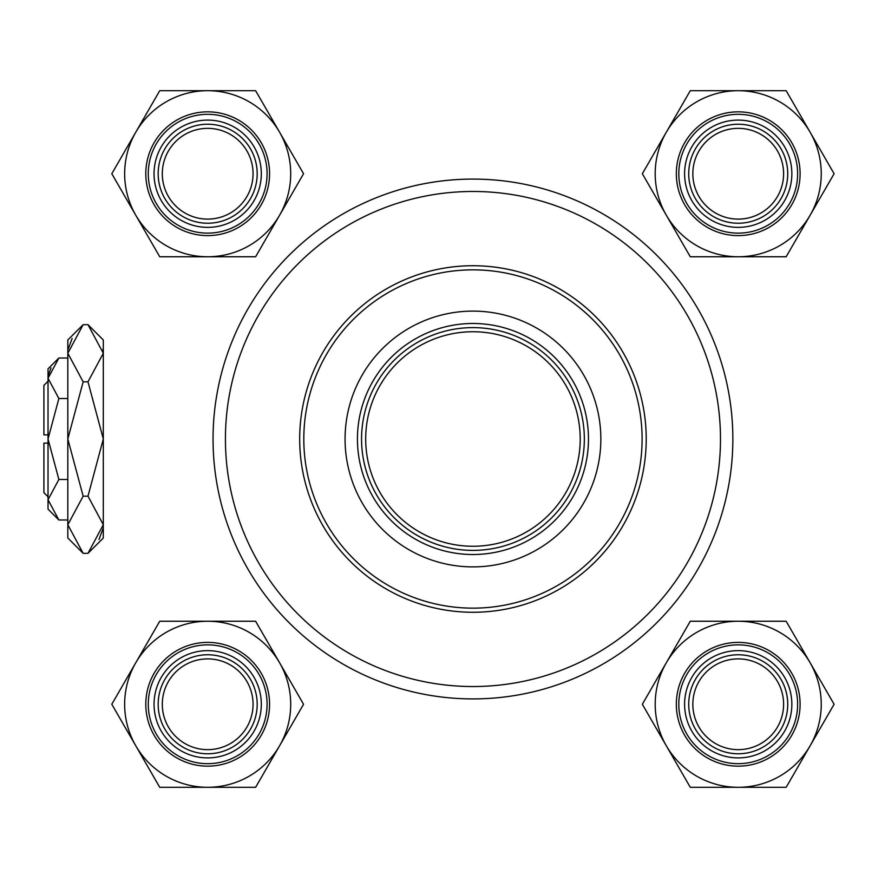 <?xml version="1.0" encoding="UTF-8"?>
<svg xmlns="http://www.w3.org/2000/svg" width="878" height="878" viewBox="0 0 878 878"><rect width="100%" height="100%" fill="white"/><g stroke="black" fill="none" stroke-linecap="round" stroke-linejoin="round"><path stroke-width="1.32" d="M692.841 704.266A45.382 45.382 0 0 0 738.222 749.647A45.382 45.382 0 0 0 783.604 704.266A45.382 45.382 0 0 0 738.222 658.895A45.382 45.382 0 0 0 692.841 704.266M787.731 704.266A49.508 49.508 0 0 1 738.222 753.774A49.508 49.508 0 0 1 688.714 704.266A49.508 49.508 0 0 1 738.222 654.769A49.508 49.508 0 0 1 787.731 704.266M162.298 704.266A45.382 45.382 0 0 0 207.68 749.647A45.382 45.382 0 0 0 253.062 704.266A45.382 45.382 0 0 0 207.68 658.895A45.382 45.382 0 0 0 162.298 704.266M257.188 704.266A49.508 49.508 0 0 1 207.68 753.774A49.508 49.508 0 0 1 158.172 704.266A49.508 49.508 0 0 1 207.68 654.769A49.508 49.508 0 0 1 257.188 704.266M783.604 173.734A45.382 45.382 0 0 0 738.222 128.353A45.382 45.382 0 0 0 692.841 173.734A45.382 45.382 0 0 0 738.222 219.105A45.382 45.382 0 0 0 783.604 173.734M688.714 173.734A49.508 49.508 0 0 1 738.222 124.226A49.508 49.508 0 0 1 787.731 173.734A49.508 49.508 0 0 1 738.222 223.231A49.508 49.508 0 0 1 688.714 173.734M253.062 173.734A45.382 45.382 0 0 0 207.68 128.353A45.382 45.382 0 0 0 162.298 173.734A45.382 45.382 0 0 0 207.68 219.105A45.382 45.382 0 0 0 253.062 173.734M158.172 173.734A49.508 49.508 0 0 1 207.68 124.226A49.508 49.508 0 0 1 257.188 173.734A49.508 49.508 0 0 1 207.68 223.231A49.508 49.508 0 0 1 158.172 173.734M738.222 787.303A83.037 83.037 0 0 1 666.314 745.784L690.284 787.303L786.161 787.303L834.1 704.266L786.161 621.24L690.284 621.24L642.345 704.266L666.314 745.784A83.037 83.037 0 0 1 738.222 621.24A83.037 83.037 0 0 1 810.131 745.784A83.037 83.037 0 0 1 738.222 787.303M711.41 750.712A53.635 53.635 0 0 1 691.776 677.454A53.635 53.635 0 0 1 765.034 657.82A53.635 53.635 0 0 1 784.669 731.089A53.635 53.635 0 0 1 711.41 750.712M762.971 661.397A49.508 49.508 0 0 0 695.354 679.517A49.508 49.508 0 0 0 713.474 747.145A49.508 49.508 0 0 0 781.102 729.025A49.508 49.508 0 0 0 762.971 661.397M769.161 650.675A61.888 61.888 0 0 1 791.813 735.215A61.888 61.888 0 0 1 707.284 757.868A61.888 61.888 0 0 1 684.631 673.327A61.888 61.888 0 0 1 769.161 650.675A61.888 61.888 0 0 0 684.631 673.327A61.888 61.888 0 0 0 707.284 757.868M135.772 662.758A83.037 83.037 0 0 1 207.68 621.24L159.741 621.24L111.802 704.266L159.741 787.303L255.619 787.303L303.558 704.266L255.619 621.24L207.68 621.24A83.037 83.037 0 0 1 279.588 745.784A83.037 83.037 0 0 1 135.772 745.784A83.037 83.037 0 0 1 135.772 662.758M180.868 657.82A53.635 53.635 0 0 1 254.126 677.454A53.635 53.635 0 0 1 234.503 750.712A53.635 53.635 0 0 1 161.234 731.089A53.635 53.635 0 0 1 180.868 657.82M232.44 747.145A49.508 49.508 0 0 0 250.559 679.517A49.508 49.508 0 0 0 182.931 661.397A49.508 49.508 0 0 0 164.812 729.025A49.508 49.508 0 0 0 232.44 747.145M238.629 757.868A61.888 61.888 0 0 1 154.089 735.215A61.888 61.888 0 0 1 176.741 650.675A61.888 61.888 0 0 1 261.271 673.327A61.888 61.888 0 0 1 238.629 757.868A61.888 61.888 0 0 0 261.271 673.327A61.888 61.888 0 0 0 176.741 650.675M810.131 215.242A83.037 83.037 0 0 1 738.222 256.76L786.161 256.76L834.1 173.734L786.161 90.697L690.284 90.697L642.345 173.734L690.284 256.76L738.222 256.76A83.037 83.037 0 0 1 666.314 132.216A83.037 83.037 0 0 1 810.131 132.216A83.037 83.037 0 0 1 810.131 215.242M765.034 220.18A53.635 53.635 0 0 1 691.776 200.546A53.635 53.635 0 0 1 711.41 127.288A53.635 53.635 0 0 1 784.669 146.911A53.635 53.635 0 0 1 765.034 220.18M713.474 130.855A49.508 49.508 0 0 0 695.354 198.483A49.508 49.508 0 0 0 762.971 216.603A49.508 49.508 0 0 0 781.102 148.975A49.508 49.508 0 0 0 713.474 130.855M707.284 120.132A61.888 61.888 0 0 1 791.813 142.785A61.888 61.888 0 0 1 769.161 227.325A61.888 61.888 0 0 1 684.631 204.673A61.888 61.888 0 0 1 707.284 120.132A61.888 61.888 0 0 0 684.631 204.673A61.888 61.888 0 0 0 769.161 227.325M207.68 90.697A83.037 83.037 0 0 1 279.588 132.216L255.619 90.697L159.741 90.697L111.802 173.734L159.741 256.76L255.619 256.76L303.558 173.734L279.588 132.216A83.037 83.037 0 0 1 207.68 256.76A83.037 83.037 0 0 1 135.772 132.216A83.037 83.037 0 0 1 207.68 90.697M234.503 127.288A53.635 53.635 0 0 1 254.126 200.546A53.635 53.635 0 0 1 180.868 220.18A53.635 53.635 0 0 1 161.234 146.911A53.635 53.635 0 0 1 234.503 127.288M182.931 216.603A49.508 49.508 0 0 0 250.559 198.483A49.508 49.508 0 0 0 232.44 130.855A49.508 49.508 0 0 0 164.812 148.975A49.508 49.508 0 0 0 182.931 216.603M176.741 227.325A61.888 61.888 0 0 1 154.089 142.785A61.888 61.888 0 0 1 238.629 120.132A61.888 61.888 0 0 1 261.271 204.673A61.888 61.888 0 0 1 176.741 227.325A61.888 61.888 0 0 0 261.271 204.673A61.888 61.888 0 0 0 238.629 120.132M600.848 439A127.892 127.892 0 0 0 472.957 311.108A127.892 127.892 0 0 0 345.065 439A127.892 127.892 0 0 0 472.957 566.892A127.892 127.892 0 0 0 600.848 439M303.81 439A169.147 169.147 0 0 0 472.957 608.147A169.147 169.147 0 0 0 642.103 439A169.147 169.147 0 0 0 472.957 269.853A169.147 169.147 0 0 0 303.81 439M646.219 439A173.273 173.273 0 0 1 472.957 612.273A173.273 173.273 0 0 1 299.683 439A173.273 173.273 0 0 1 472.957 265.727A173.273 173.273 0 0 1 646.219 439M225.426 439A247.53 247.53 0 0 0 472.957 686.53A247.53 247.53 0 0 0 720.487 439A247.53 247.53 0 0 0 472.957 191.47A247.53 247.53 0 0 0 225.426 439M523.979 339.984A111.385 111.385 0 0 0 421.923 339.984M472.957 554.512A115.512 115.512 0 0 1 357.434 439A115.512 115.512 0 0 1 472.957 323.488A115.512 115.512 0 0 1 588.469 439A115.512 115.512 0 0 1 472.957 554.512M421.923 538.016A111.385 111.385 0 0 0 523.979 538.016M373.94 387.966A111.385 111.385 0 0 0 373.94 490.034M472.957 179.09A259.91 259.91 0 0 0 213.047 439A259.91 259.91 0 0 0 472.957 698.91A259.91 259.91 0 0 0 732.856 439A259.91 259.91 0 0 0 472.957 179.09M571.962 490.034A111.385 111.385 0 0 0 571.962 387.966M584.342 439A111.385 111.385 0 0 1 472.957 550.385A111.385 111.385 0 0 1 361.56 439A111.385 111.385 0 0 1 472.957 327.615A111.385 111.385 0 0 1 584.342 439A111.385 111.385 0 0 0 472.957 327.615A111.385 111.385 0 0 0 361.56 439M58.87 479.487L48.027 439L48.027 509.13L58.87 519.985L48.027 499.736L48.246 502.534L48.027 499.736L58.87 479.487L67.825 479.487M51.023 367.904L48.246 375.466L51.023 367.904M99.005 539.498L102.989 528.699L99.038 539.432M83.147 553.327L67.825 538.016L67.825 339.984L83.147 324.673L87.987 324.673L103.308 353.252L102.989 349.301L103.308 353.252L87.987 381.831L103.308 439L87.987 496.169L103.308 524.748L87.987 553.327L83.147 553.327L67.825 524.748L83.147 496.169L87.987 496.169M72.128 338.502L68.144 349.301L72.095 338.568M48.027 434.873L43.9 434.873L43.9 385.365L48.027 381.239M58.87 519.985L67.825 519.985M58.87 398.513L48.027 378.264L48.027 439L58.87 398.513L67.825 398.513M58.87 358.015L48.027 368.87L48.027 378.264L58.87 358.015L67.825 358.015M83.147 496.169L67.825 439L83.147 381.831L87.987 381.831M83.147 381.831L67.825 353.252L83.147 324.673M87.987 553.327L103.308 538.016L103.308 339.984L87.987 324.673M48.027 496.761L43.9 492.635L43.9 443.127L48.027 443.127M708.524 755.717A59.408 59.408 0 0 0 789.673 733.975A59.408 59.408 0 0 0 767.932 652.826A59.408 59.408 0 0 0 686.772 674.567A59.408 59.408 0 0 0 708.524 755.717M177.982 652.826A59.408 59.408 0 0 0 156.229 733.975A59.408 59.408 0 0 0 237.389 755.717A59.408 59.408 0 0 0 259.131 674.567A59.408 59.408 0 0 0 177.982 652.826M767.932 225.174A59.408 59.408 0 0 0 789.673 144.025A59.408 59.408 0 0 0 708.524 122.283A59.408 59.408 0 0 0 686.772 203.433A59.408 59.408 0 0 0 767.932 225.174M237.389 122.283A59.408 59.408 0 0 0 156.229 144.025A59.408 59.408 0 0 0 177.982 225.174A59.408 59.408 0 0 0 259.131 203.433A59.408 59.408 0 0 0 237.389 122.283M365.687 439A107.259 107.259 0 0 0 472.957 546.259A107.259 107.259 0 0 0 580.215 439A107.259 107.259 0 0 0 472.957 331.741A107.259 107.259 0 0 0 365.687 439"/></g></svg>
